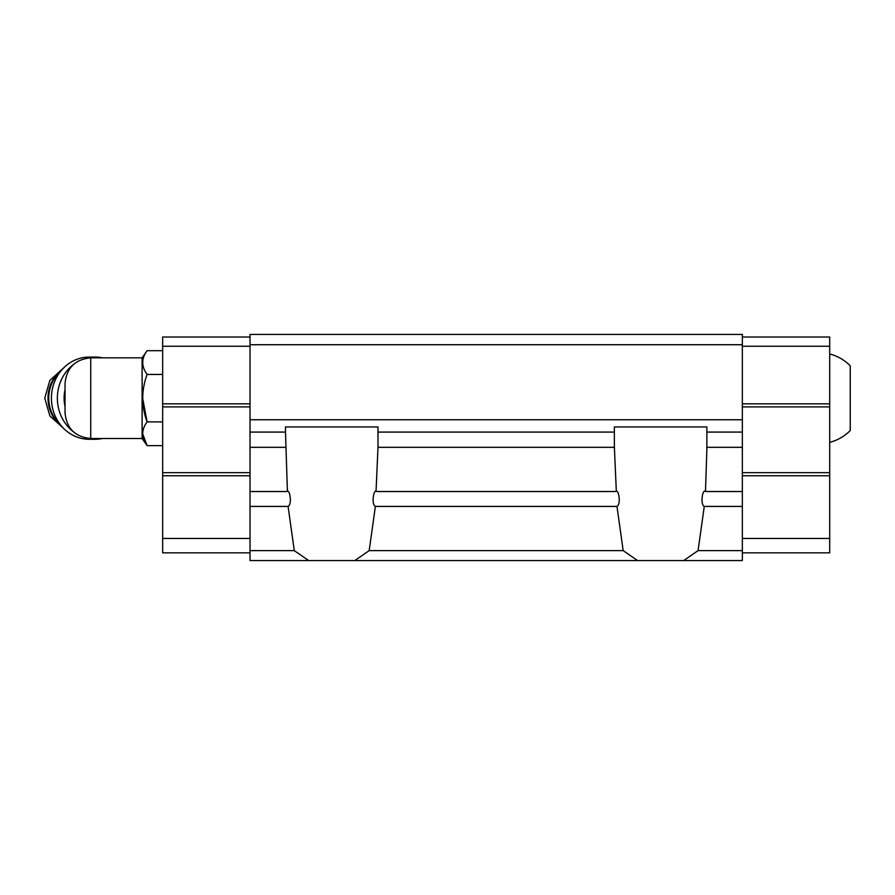 <?xml version="1.0" encoding="UTF-8"?>
<svg xmlns="http://www.w3.org/2000/svg" width="895" height="895" viewBox="0 0 895 895"><rect width="100%" height="100%" fill="white"/><g stroke="black" fill="none" stroke-linecap="round" stroke-linejoin="round"><path stroke-width="1.34" d="M829.699 353.972C837.619 356.053 844.466 359.991 850.25 365.786L850.25 430.54C844.466 436.346 837.619 440.284 829.699 442.365M90.731 438.505L90.731 357.832C75.124 359.354 66.554 367.912 65.033 383.519L65.033 412.808C66.554 428.425 75.124 436.984 90.731 438.505L142.115 438.505L147.104 445.643L142.652 433.773M90.731 357.832L142.115 357.832L142.115 438.505M742.335 491.523L705.473 491.523C702.575 488.312 700.002 504.411 704.275 506.413L742.335 506.413L742.335 432.084L706.871 432.084L706.871 449.324L705.473 491.523L704.913 491.265M377.992 447.321L377.992 432.084L614.373 432.084L614.373 447.321L377.992 447.321L376.034 491.265M704.275 506.413L698.066 550.626L683.702 560.55L637.553 560.55L623.177 550.626L616.979 506.413C621.242 504.444 618.68 488.301 615.782 491.523L376.582 491.523C373.696 488.301 371.101 504.4 375.385 506.413L369.187 550.626L354.812 560.55L308.663 560.55L294.287 550.626L288.089 506.413C292.363 504.444 289.79 488.312 286.892 491.523L250.029 491.523L250.029 560.55L308.663 560.55M616.331 491.265L614.373 447.321M616.979 506.413L375.385 506.413M742.335 506.413L742.335 550.626L698.066 550.626M742.335 550.626L742.335 560.55L683.702 560.55M287.407 491.265L285.494 432.084L250.029 432.084L250.029 491.523M288.089 506.413L250.029 506.413M623.177 550.626L369.187 550.626M637.553 560.55L354.812 560.55M742.335 344.72L250.029 344.72L250.029 334.45L742.335 334.45L742.335 432.084M250.029 344.72L250.029 432.084M742.335 419.755L250.029 419.755M614.373 432.084L614.373 426.949L706.871 426.949L706.871 432.084M285.494 432.084L285.494 426.949L377.992 426.949L377.992 432.084M294.287 550.626L250.029 550.626M742.335 337.012L829.699 337.012L829.699 346.264L742.335 346.264M829.699 346.264L829.699 403.824L742.335 403.824M829.699 403.824L829.699 406.901L742.335 406.901M829.699 406.901L829.699 472.683L742.335 472.683M829.699 472.683L829.699 475.76L742.335 475.76M829.699 475.76L829.699 538.454L742.335 538.454M829.699 538.454L829.699 552.841L742.335 552.841M250.029 346.264L162.666 346.264L162.666 337.012L250.029 337.012M162.666 346.264L162.666 403.824L250.029 403.824M162.666 403.824L162.666 406.901L250.029 406.901M162.666 406.901L162.666 472.683L250.029 472.683M162.666 472.683L162.666 475.76L250.029 475.76M162.666 475.76L162.666 538.454L250.029 538.454M162.666 538.454L162.666 552.841L250.029 552.841M142.115 357.832L147.104 350.695C141.276 358.559 141.276 366.469 147.104 374.434C141.287 390.287 141.287 406.106 147.104 421.903L162.666 421.903M147.104 374.434L162.666 374.434M147.104 350.695L162.666 350.695M162.666 445.643L147.104 445.643C141.276 437.677 141.276 429.757 147.104 421.903L142.652 398.163M65.033 389.75A35.968 33.115 90 0 0 65.033 406.576M102.511 357.832A41.114 37.847 90 0 0 95.217 357.06L89.265 357.06A41.114 37.847 90 0 0 51.418 398.163A41.114 37.847 90 0 0 89.265 439.277L95.217 439.277A41.114 37.847 90 0 0 102.511 438.505M95.217 357.06A41.114 37.847 90 0 0 86.334 358.201M73.2 364.724A41.114 37.847 90 0 0 62.314 418.48A41.114 37.847 90 0 0 73.2 431.603M86.334 438.125A41.114 37.847 90 0 0 95.217 439.277M742.335 447.321L706.871 447.321M285.494 447.321L250.029 447.321M61.442 370.295A33.92 31.224 90 0 0 61.442 426.031M60.043 372.051A33.92 31.224 90 0 0 60.043 424.286M63.623 367.934L49.863 380.409L44.75 398.163L49.863 415.929L63.623 428.403"/></g></svg>
